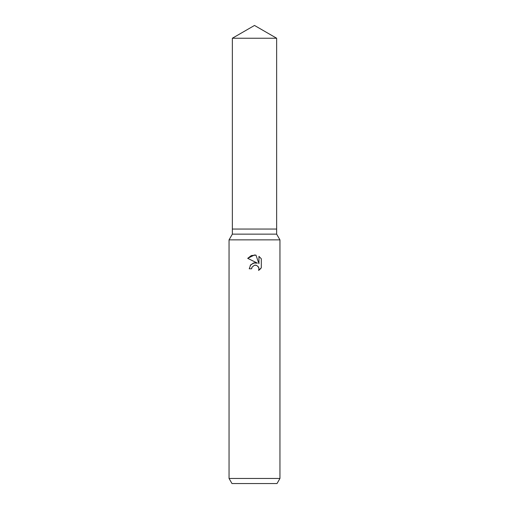 <?xml version="1.0" encoding="UTF-8"?>
<svg xmlns="http://www.w3.org/2000/svg" width="509" height="509" viewBox="0 0 509 509"><rect width="100%" height="100%" fill="white"/><g stroke="black" fill="none" stroke-linecap="round" stroke-linejoin="round"><path stroke-width="0.76" d="M232.358 38.232L276.642 38.232L254.5 25.45L232.358 38.232L232.358 229.05L254.5 229.05L232.358 229.05L232.358 234.14L276.642 234.14L279.95 239.873L279.95 478.46L229.05 478.46L231.989 483.55L277.011 483.55L279.95 478.46M276.642 38.232L276.642 229.05L254.5 229.05L276.642 229.05L276.642 234.14M232.358 234.14L229.05 239.873L279.95 239.873M254.5 265.202L252.025 267.136L251.637 268.797L249.232 268.797L250.727 264.782L254.5 262.778L257.414 263.134L247.692 258.337L254.5 254.984L255.976 255.143L258.947 263.694L258.947 256.371L261.308 258.757L261.308 267.791L258.572 270.413L258.954 268.771L258.68 267.371L256.701 265.393L254.5 265.202L255.785 265.151M251.637 268.797L251.885 267.454M258.267 266.64L258.954 268.771L258.566 270.413L259.819 269.509M260.315 269.038L261.308 267.791M257.414 263.134L253.412 263.019L250.218 265.443M252.025 267.136L254.475 265.208M261.308 258.757L258.947 256.371M255.976 255.143L251.357 255.543L247.692 258.337M229.05 239.873L229.05 478.46"/></g></svg>
